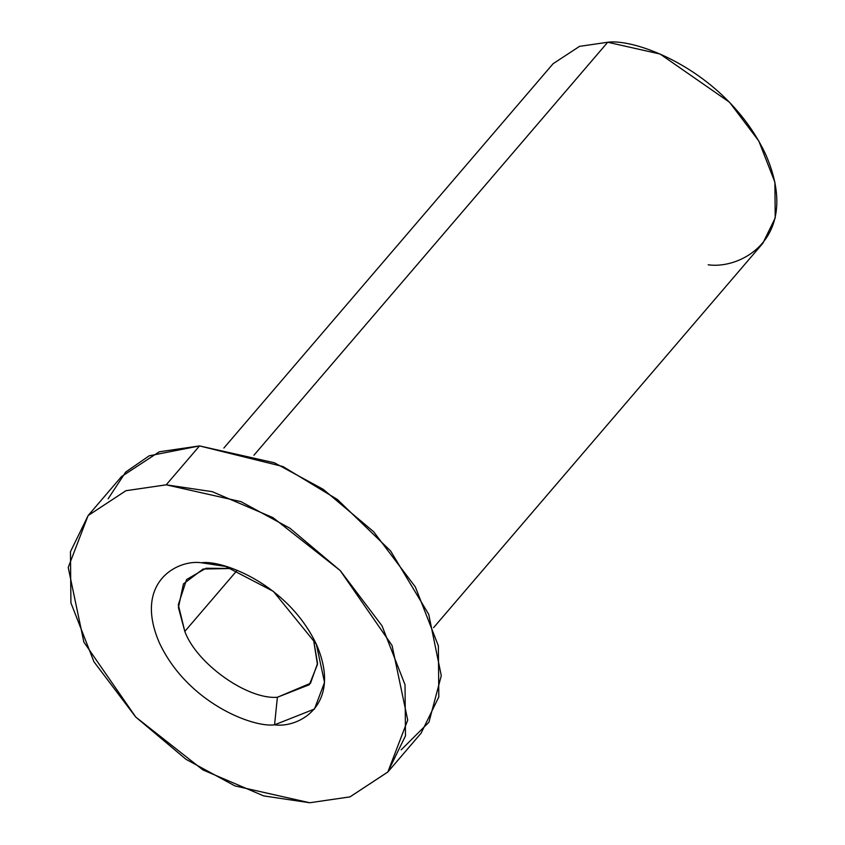 <?xml version="1.0" encoding="UTF-8"?>
<svg xmlns="http://www.w3.org/2000/svg" width="845" height="845" viewBox="0 0 845 845"><rect width="100%" height="100%" fill="white"/><g stroke="black" fill="none" stroke-linecap="round" stroke-linejoin="round"><path stroke-width="1.27" d="M387.749 772.098L421.085 733.185L438.819 696.956L438.365 645.833L415.349 586.926L373.596 531.685L323.255 489.35L274.361 462.764L199.526 445.917L166.201 484.829L125.916 490.713L88.091 515.598L68.223 567.481L83.866 642.084L135.781 717.088L202.927 769.932L263.724 795.916L309.745 802.75L350.02 796.867L387.855 771.981L407.712 720.098L392.069 645.495L340.165 570.491L273.009 517.647L212.211 491.663L166.201 484.829L241.026 501.666L289.919 528.252L340.26 570.597L382.024 625.839L405.03 684.746L405.484 735.858L387.749 772.098L349.957 796.888L309.745 802.75L234.91 785.903L186.016 759.317L135.675 716.982L93.922 661.741L70.906 602.834L70.462 551.711L88.186 515.482L125.979 490.691L166.201 484.829L199.526 445.917L159.314 451.779L121.522 476.569L88.186 515.482M274.562 724.83C253.056 727.83 187.558 702.913 159.409 642.918C133.394 582.944 176.922 559.232 201.374 562.749C222.89 559.739 288.377 584.666 316.537 644.661C342.552 704.635 299.014 728.348 274.562 724.83L314.477 709.039L324.533 682.422L316.336 644.217L273.347 591.342L225.52 566.425L201.374 562.749C176.922 559.232 133.394 582.944 159.409 642.918C187.558 702.913 253.056 727.83 274.562 724.83L277.382 697.262L309.354 684.703L317.456 664.497L313.273 638.017L317.54 663.399L310.506 683.278L277.382 697.262C247.458 699.829 196.547 663.621 184.812 631.416C196.547 663.621 247.458 699.829 277.382 697.262L274.562 724.83M108.107 498.814L125.694 472.07L149.206 455.804L199.526 445.917L282.938 466.535L337.387 499.479L390.591 550.919L428.721 614.347L441.28 675.673L428.954 722.19L401.164 749.853M433.57 627.666L762.803 243.339L775.214 217.978L774.897 182.193L758.789 140.957L729.562 102.287L660.093 54.038L607.713 42.25L253.933 455.233L607.713 42.25L579.564 46.348L553.105 63.702L223.872 448.04M607.713 42.25C637.246 38.131 727.165 72.343 765.823 154.719C801.535 237.065 741.762 269.618 708.194 264.791M232.121 568.495L206.043 568.252L186.587 579.533L178.306 604.756L184.812 631.416L237.128 570.354L184.812 631.416L178.422 607.534L183.439 583.895L203.106 569.034L232.121 568.495"/></g></svg>
